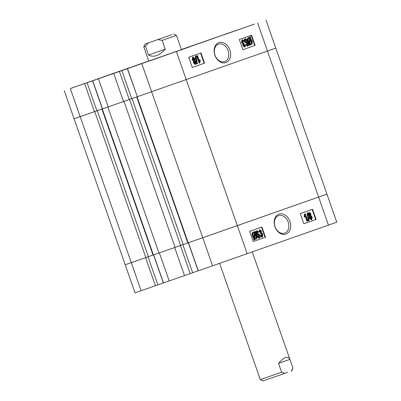 <?xml version="1.0" encoding="UTF-8"?>
<svg xmlns="http://www.w3.org/2000/svg" width="401" height="401" viewBox="0 0 401 401"><rect width="100%" height="100%" fill="white"/><g stroke="black" fill="none" stroke-linecap="round" stroke-linejoin="round"><path stroke-width="0.6" d="M214.881 55.223A10.576 7.945 70.8 0 0 225.873 62.571A10.576 7.945 70.8 0 0 229.878 49.955A10.576 7.945 70.8 0 0 218.886 42.606A10.576 7.945 70.8 0 0 214.881 55.223M214.996 55.183A9.268 6.962 70.8 0 0 224.61 61.624A9.268 6.962 70.8 0 0 228.129 50.566A9.268 6.962 70.8 0 0 218.515 44.125A9.268 6.962 70.8 0 0 214.996 55.183M254.565 24.035L235.793 30.621L254.565 24.035M167.929 54.486L149.157 61.072L167.929 54.486M91.744 81.037L72.977 87.624L91.744 81.037M243.322 28.005L224.55 34.586L243.322 28.005M189.959 46.762L171.187 53.343L189.959 46.762M129.538 67.734L148.741 61.007M102.987 77.072L84.22 83.654L102.987 77.072M148.766 61.077L181.437 49.634M195.247 64.466L193.508 62.967L193.568 61.328L192.214 59.729L192.67 57.132L193.076 56.992L195.066 58.757L194.991 60.827L196.079 62.095L195.653 64.325L195.247 64.466M197.041 63.834L196.635 63.975L195.202 56.245L195.964 55.98L197.402 63.709L197.041 63.834L195.608 56.105L195.964 55.98M199.518 62.967L199.112 63.107L196.575 55.864L197.467 55.554L199.452 61.218L199.969 59.784L200.259 60.616L199.833 62.852L199.518 62.967L196.981 55.724L197.467 55.554M199.237 60.606L199.969 59.784M192.285 67.468L204.555 63.152L200.976 52.947L188.711 57.258L192.285 67.468L204.149 63.293L200.575 53.087M243.873 41.539L242.675 40.396L242.445 42.155L243.653 43.283L243.938 43.072L244.164 43.935L243.798 45.358L244.74 46.235L244.971 44.902L245.492 44.822L245.011 46.972L243.297 45.488L243.312 43.844L241.958 42.336L242.425 39.649L244.329 41.273L243.467 41.679L242.269 40.536M243.247 43.423L243.938 43.072M244.334 46.376L244.565 45.042L244.971 44.902M245.011 46.972L244.605 47.117L242.891 45.629L242.906 43.985L241.552 42.476L242.019 39.789L242.425 39.649M247.943 44.23L247.452 42.165L246.871 43.403L244.951 41.483C244.45 40.24 244.55 39.298 245.257 38.651C246.505 38.907 247.342 39.915 247.758 41.684C248.605 43.453 248.615 44.892 247.788 46L247.382 46.14L245.713 44.747L246.575 44.341L247.587 45.233L247.943 44.23L247.542 44.371L247.282 43.022M247.181 45.373L247.542 44.371M246.871 43.403L246.465 43.544L244.545 41.624C244.044 40.381 244.149 39.438 244.851 38.792L245.257 38.651M250.229 36.697L250.69 37.067L250.565 38.165L251.793 40.461C252.58 42.391 252.409 43.829 251.272 44.772L249.838 44.381L249.728 45.318L248.841 45.213L248.971 44.12L247.823 41.819C247.051 39.93 247.222 38.516 248.324 37.574L250.104 37.769L250.229 36.697L249.823 36.837L249.743 37.544M251.272 44.772L249.432 44.521M242.886 49.679L255.156 45.368L251.577 35.158L239.312 39.468L242.886 49.679L254.75 45.508L251.176 35.303M92.721 80.771L98.42 78.781L108.25 106.861L102.551 108.846L92.721 80.771L102.556 77.313L70.335 88.571L80.17 116.646L74.07 118.761L102.546 108.821L101.914 109.042L153.042 255.041L153.403 254.916M113.719 73.453L119.418 71.463L129.252 99.538L123.553 101.528L113.719 73.453L98.42 78.781M119.418 71.463L237.497 29.99M181.392 49.518L237.487 29.965M129.533 67.719L70.335 88.571M123.553 101.528L108.25 106.861M94.731 111.573L145.859 257.567L131.297 262.64L141.127 290.72L155.423 285.738L145.588 257.663L125.192 264.755L131.297 262.64L80.17 116.646L96.917 110.801L87.082 82.726M137.337 96.721L275.808 48.125L137.343 96.721L127.508 68.646M129.252 99.538L137.332 96.701L127.368 68.666M102.551 108.846L102.285 108.942L153.408 254.936L175.102 247.377L123.974 101.378L137.202 96.741M94.461 111.663L84.631 83.588M102.41 108.866L92.581 80.791M131.703 98.676L121.869 70.601M204.149 63.293L204.555 63.152M254.75 45.508L255.156 45.368M249.728 45.318L248.841 45.213M249.247 45.072L249.377 43.975L248.971 44.12M249.377 43.975L248.224 41.679L247.823 41.819M248.224 41.679C247.457 39.789 247.623 38.376 248.73 37.433M251.307 40.641L250.47 38.972L249.928 43.614L250.996 43.935C251.828 43.188 251.933 42.095 251.307 40.641L250.906 40.782L250.394 39.624M250.59 44.075C251.427 43.333 251.527 42.235 250.906 40.782M250.013 38.526L249.006 38.275C248.204 39.012 248.109 40.09 248.71 41.498L249.472 43.168L250.013 38.526L248.6 38.416M249.151 42.576L249.607 38.666M247.788 46L246.119 44.601L245.713 44.747M246.119 44.601L246.575 44.341M244.951 41.483L244.545 41.624M246.911 40.827L245.542 39.388L245.427 41.288L246.71 42.626L246.911 40.827L246.505 40.967L245.136 39.529M246.304 42.767L246.505 40.967M243.297 45.488L242.891 45.629M243.312 43.844L242.906 43.985M241.958 42.336L241.552 42.476M196.981 55.724L196.575 55.864M195.608 56.105L195.202 56.245M195.653 64.325L193.909 62.827L193.508 62.967M193.909 62.827L193.974 61.188L193.568 61.328M193.974 61.188L192.62 59.589L192.214 59.729M192.62 59.589L193.076 56.992M195.598 62.29L194.605 61.358L194.4 62.656L195.392 63.579L195.598 62.29L195.197 62.431L194.199 61.498M194.986 63.724L195.197 62.431M194.58 58.932L193.337 57.734L193.107 59.418L194.355 60.611L194.58 58.932L194.174 59.072L192.931 57.879M193.954 60.752L194.174 59.072M289.943 221.472A10.576 7.945 70.8 0 0 278.951 214.124A10.576 7.945 70.8 0 0 274.946 226.74A10.576 7.945 70.8 0 0 285.938 234.089A10.576 7.945 70.8 0 0 289.943 221.472M288.194 222.084A9.268 6.962 70.8 0 0 278.58 215.643A9.268 6.962 70.8 0 0 275.061 226.7A9.268 6.962 70.8 0 0 284.675 233.141A9.268 6.962 70.8 0 0 288.194 222.084M309.427 216.009L308.339 214.741L308.77 212.515L309.171 212.375L310.915 213.868L310.85 215.507L312.204 217.106L311.747 219.703L311.341 219.843L309.351 218.079L309.427 216.009L309.833 215.868L308.745 214.6L308.339 214.741M308.86 220.72L308.454 220.861L307.021 213.131L307.783 212.861L309.216 220.59L308.86 220.72L307.422 212.986L307.783 212.861M307.356 221.141L305.372 215.482L304.855 216.911L304.565 216.079L304.991 213.843L305.306 213.733L307.843 220.971L306.95 221.282L305.181 216.229M304.855 216.911L304.454 217.056L304.158 216.219L304.585 213.984L305.306 213.733M303.848 223.753L316.113 219.442L312.539 209.232L300.269 213.543L303.848 223.753L315.707 219.583L312.133 209.372M262.399 237.046L261.993 237.191L260.094 235.562L260.951 235.161L262.149 236.304L262.379 234.54L261.171 233.412L260.886 233.628L260.66 232.76L261.026 231.337L260.084 230.46L259.853 231.793L259.332 231.873L259.813 229.723L261.527 231.212L261.512 232.851L262.866 234.359L262.399 237.046L260.495 235.422L260.951 235.161M261.743 236.445L261.973 234.685L260.765 233.557M260.886 233.628L260.48 233.768L260.254 232.901L260.66 232.76M260.324 232.891L260.62 231.482L259.683 230.6M259.853 231.793L258.926 232.014L259.412 229.863L259.813 229.723M258.249 232.359L257.236 231.462L256.881 232.465L257.372 234.53L257.953 233.292L259.873 235.212C260.374 236.455 260.274 237.402 259.567 238.044C258.319 237.788 257.482 236.78 257.066 235.011C256.219 233.242 256.209 231.808 257.036 230.7L258.705 232.094L257.843 232.5L256.83 231.603M257.141 233.813L257.953 233.292M259.567 238.044L259.166 238.184C257.913 237.928 257.081 236.921 256.66 235.151C255.813 233.387 255.808 231.948 256.635 230.841L257.036 230.7M254.625 232.074L254.69 231.522L255.577 231.623L255.447 232.72L256.6 235.016C257.367 236.906 257.201 238.319 256.094 239.267L254.319 239.066M256.094 239.267L254.72 238.926L254.595 239.999L253.728 239.773L253.853 238.67L252.625 236.374C251.838 234.445 252.013 233.011 253.146 232.064L254.986 232.314L255.096 231.382M253.247 241.537L265.512 237.227L261.938 227.016L249.668 231.327L253.247 241.537L265.106 237.367L261.532 227.156M176.38 51.559L237.342 225.628L202.761 237.738L326.93 194.124L336.765 222.199L212.59 265.813L202.761 237.738L188.465 242.715L198.3 270.795L212.59 265.813M198.289 270.77L190.209 273.612L180.375 245.537L174.676 247.522L184.51 275.597L190.209 273.612M157.874 284.87L184.51 275.597M155.423 285.738L157.874 284.875L148.044 256.8M141.127 290.72L135.027 292.83L64.235 90.681M169.212 280.931L159.377 252.856L153.678 254.841L163.513 282.916M159.377 252.856L174.676 247.522M265.973 20.05L326.93 194.124L321.823 195.888M188.335 242.76L198.159 270.815M182.831 244.675L192.66 272.75M153.548 254.886L163.372 282.941M315.707 219.583L316.113 219.442M265.106 237.367L265.512 237.227M254.595 239.999L253.728 239.773M254.134 239.633L254.259 238.53L253.853 238.67M254.259 238.53L253.031 236.234L252.625 236.374M253.031 236.234C252.244 234.304 252.414 232.871 253.552 231.923M254.896 233.081L253.828 232.765C252.996 233.507 252.891 234.605 253.517 236.054L254.354 237.723L254.896 233.081L253.427 232.906M254.028 237.212L254.495 233.222M256.114 235.197L255.352 233.527L254.81 238.174L255.818 238.425C256.62 237.683 256.715 236.61 256.114 235.197L255.708 235.342L255.267 234.264M255.417 238.565C256.214 237.823 256.309 236.75 255.708 235.342M257.788 231.648L257.382 231.788M257.066 235.011L256.66 235.151M259.397 235.412L258.114 234.074L257.913 235.868L259.282 237.312L259.397 235.412L258.991 235.552L257.708 234.214M258.881 237.452L258.991 235.552M260.495 235.422L260.094 235.562M262.379 234.54L261.973 234.685M261.026 231.337L260.62 231.482M259.332 231.873L258.926 232.014M304.565 216.079L304.158 216.219M304.991 213.843L304.585 213.984M307.422 212.986L307.021 213.131M308.745 214.6L309.171 212.375M311.747 219.703L309.757 217.938L309.351 218.079M309.757 217.938L309.833 215.868M310.424 214.039L309.432 213.116L309.226 214.41L310.219 215.342L310.424 214.039L310.023 214.179L309.031 213.257M309.818 215.482L310.023 214.179M311.717 217.282L310.469 216.089L310.244 217.768L311.487 218.961L311.717 217.282L311.311 217.422L310.063 216.229M311.081 219.101L311.311 217.422M175.102 247.377L188.189 242.79M129.518 99.448L180.645 245.442M96.917 110.801L101.914 109.042M102.285 108.942L107.829 107.007L158.956 253.001M275.808 48.125L269.703 50.24M326.93 194.124L318.61 197.061L257.653 22.992M247.171 253.703L237.342 225.628L318.61 197.061L328.444 225.141M137.072 96.816L188.199 242.811L202.761 237.738L141.799 63.664M145.859 257.567L153.042 255.041M136.701 96.917L187.828 242.916M132.049 98.556L183.177 244.555M97.263 110.681L148.39 256.675M154.515 40.752L169.643 35.438L154.515 40.752M171.969 34.636L145.092 44.035L171.969 34.636M173.678 34.025L176.435 35.353L162.184 40.366L165.262 49.148C159.172 55.799 153.583 57.749 148.495 55.002L145.418 46.225L143.764 46.792L148.771 61.097M145.418 46.225L148.42 42.887M157.758 39.624L162.184 40.366M148.495 55.002L165.262 49.148M287.612 372.344L263.076 380.95L260.319 379.622L281.607 372.193L278.535 363.411C284.144 356.925 287.938 355.587 289.913 359.401L292.991 368.183L291.181 371.11M284.84 373.346L281.607 372.193M289.913 359.401L278.535 363.411M181.442 49.654L176.435 35.353M145.092 44.035L143.764 46.792M291.662 370.94L292.991 368.183L252.274 251.913M219.608 263.362L260.319 379.622"/></g></svg>
